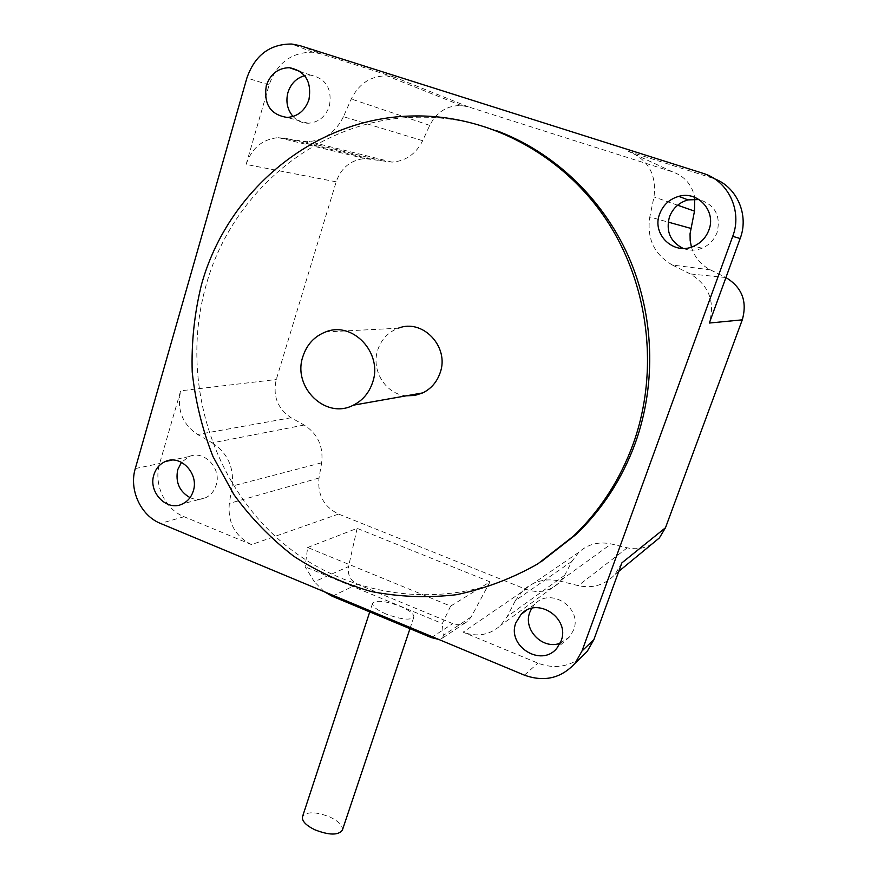 <?xml version="1.0" encoding="UTF-8"?>
<svg xmlns="http://www.w3.org/2000/svg" width="878" height="878" viewBox="0 0 878 878"><rect width="100%" height="100%" fill="white"/><g stroke="black" fill="none" stroke-linecap="round" stroke-linejoin="round"><path stroke-width="0.66" stroke-dasharray="4.39 3.29" d="M293.043 116.5C297.236 120.966 302.295 123.216 308.222 123.249C318.516 122.481 325.584 116.73 329.426 106.008C332.268 88.722 325.968 78.427 310.527 75.124L304.633 75.673M190.032 497.639C195.355 499.966 200.579 499.988 205.704 497.705C210.819 495.192 214.298 491.011 216.153 485.172C221.947 468.446 203.959 449.569 189.055 456.593L181.494 462.322M560.153 643.234L569.548 636.923L573.586 630.031C582.783 607.993 550.539 586.636 534.9 604.163L531.651 608.355M683.106 248.397C689.395 250.812 695.749 250.724 702.191 248.156C709.314 245.017 714.275 239.793 717.085 232.483C721.003 215.725 714.999 204.739 699.064 199.547M496.004 130.482C470.465 121.23 444.422 116.807 417.884 117.213C318.901 118.025 231.858 191.569 206.165 285.01C179.869 377.024 210.5 480.881 281.245 541.638C351.858 602.297 458.634 613.579 541.166 561.722M386.166 614.062C376.717 609.903 372.195 606.303 372.59 603.263C376.234 599.861 385.409 600.859 400.116 606.27C409.598 610.397 414.175 614.018 413.834 617.124C410.256 620.548 401.037 619.528 386.166 614.062M342.343 830.226C343.111 825.88 338.996 821.479 329.963 817.034C315.839 811.535 306.685 811.404 302.515 816.639M406.36 395.802C385.749 394.441 370.725 370.209 377.792 349.861C381.403 339.292 388.23 332.082 398.272 328.218L325.595 331.95M651.75 544.206C644.112 548.563 635.946 549.76 627.265 547.806L611.154 543.943C598.697 541.342 587.887 544.151 578.723 552.361L572.017 561.24L564.642 575.331L558.946 582.981C549.288 591.563 538.247 593.649 525.801 589.226L338.524 514.058C323.85 506.771 317.342 494.753 318.999 478.016L321.655 462.816C323.532 446.331 317.704 433.732 304.161 425.029L291.112 417.741C277.547 408.687 272.597 395.945 276.285 379.505L336.186 181.812C341.279 167.577 350.871 159.84 364.952 158.6L392.071 162.112C405.757 161.102 415.963 153.957 422.691 140.699L429.726 125.389C436.618 112.011 447.154 105.393 461.334 105.536L468.314 106.853L672.46 171.814C684.478 176.105 691.897 184.599 694.707 197.298M691.436 247.091C694.575 257.331 700.885 264.915 710.368 269.842L725.919 277.569M422.691 140.699L343.43 116.686L351.288 98.984C358.992 83.509 370.9 75.793 386.978 75.848L394.913 77.33L468.314 106.853M343.43 116.686C335.912 132.007 324.421 140.282 308.968 141.523L301.681 141.04L385.618 161.662M336.186 181.812L246.125 164.427C251.745 148.053 262.478 139.119 278.348 137.616L301.681 141.04M338.524 514.058L251.514 544.612L184.095 516.725C164.844 509.207 153.277 484.03 159.631 463.518L180.659 390.831L276.285 379.505M246.125 164.427L269.107 84.968C276.943 63.007 291.518 52.098 312.842 52.23L320.777 53.821L394.913 77.33M304.161 425.029L212.256 442.874L197.583 434.511C182.328 424.14 176.687 409.576 180.659 390.831M212.256 442.874C227.501 452.883 234.141 467.283 232.165 486.083L321.655 462.816M251.514 544.612C235.008 536.206 227.611 522.465 229.323 503.401L232.165 486.083M307.64 547.488L357.126 528.358L490.001 581.862L450.612 606.105L307.64 547.488L305.127 566.793L314.346 581.774L348.533 566.573C347.381 574.695 350.311 580.577 357.313 584.221L452.752 623.632C457.976 625.685 463.002 624.851 467.831 621.13L471.179 616.916L490.001 581.862M580.38 658.072C567.429 667.247 553.294 668.937 537.962 663.142L463.112 632.171L525.801 589.226M572.017 561.24L515.408 600.563L507.1 616.652L500.679 625.355C489.759 635.09 477.237 637.362 463.112 632.171M515.408 600.563L522.992 590.444C533.374 581.104 545.666 577.976 559.879 581.06L611.154 543.943M621.865 562.886L614.929 574.552C604.887 585.022 592.661 588.721 578.273 585.659L559.879 581.06M710.368 269.842L672.427 265.046L690.251 273.936C708.908 285.251 715.263 301.626 709.336 323.038M672.427 265.046C654.165 254.466 646.625 238.443 649.797 216.987L668.191 222.101M672.46 171.814L628.472 151.378C648.304 159.555 656.799 174.744 653.967 196.935L649.797 216.987M628.472 151.378L714.462 178.761M357.126 528.358L348.533 566.573M450.612 606.105L442.325 623.567L305.127 566.793M471.179 616.916L443.335 635.42L442.325 623.567M324.201 591.684L314.346 581.774M443.335 635.42L442.655 637.966L438.583 639.371M429.726 125.389L351.288 98.984M370.538 159.017L284.637 138.065M135.289 468.567L159.631 463.518M269.107 84.968L246.905 77.944M291.112 417.741L197.583 434.511M318.999 478.016L229.323 503.401M524.385 675.149L537.962 663.142M184.095 516.725L160.476 523.42M564.642 575.331L507.1 616.652M627.265 547.806L578.273 585.659M725.832 277.525L690.251 273.936M677.618 205.211L653.967 196.935M299.969 45.656L320.777 53.821M711.41 177.674L702.96 173.306M357.313 584.221L332.268 596.272M431.361 637.604L452.752 623.632M308.222 123.249L287.183 117.432M205.704 497.705L182.602 503.862M569.548 636.923L556.915 648.162M702.191 248.156L693.477 246.323M417.884 117.213L414.273 115.962M372.59 603.263L369.748 611.9M461.334 105.536L386.978 75.848M392.071 162.112L308.968 141.523M364.952 158.6L278.348 137.616M558.946 582.981L500.679 625.355M578.723 552.361L522.992 590.444M618.76 571.391L614.929 574.552M312.842 52.23L291.803 44.032M310.527 75.124L300.199 71.48M189.055 456.593L172.132 460.083M534.9 604.163L526.635 610.243M442.655 637.966L467.831 621.13M413.834 617.124L409.96 628.681"/><path stroke-width="1.32" d="M266.286 85.671C263.554 104.241 270.512 114.831 287.183 117.432C297.763 116.631 305.017 110.683 308.957 99.598C311.844 81.72 305.346 71.085 289.466 67.694C278.161 67.935 270.435 73.928 266.286 85.671M304.633 75.673C296.402 78.065 290.837 83.662 287.951 92.475C285.613 101.672 287.304 109.673 293.043 116.5M153.869 474.866C147.965 492.448 167.237 512.006 182.602 503.862C187.837 501.272 191.404 496.97 193.292 490.967C199.196 473.725 180.703 454.244 165.437 461.466C159.719 463.99 155.856 468.457 153.869 474.866M181.494 462.322L177.751 469.609C175.249 482.132 179.342 491.471 190.032 497.639M515.935 622.645C506.386 645.956 541.331 667.96 556.915 648.162L561.064 641.061C570.524 618.331 537.259 596.206 521.181 614.26L515.935 622.645M531.651 608.355L529.807 612.284C522.783 629.647 542.67 650.038 560.153 643.234M659.619 214.023C651.498 234.327 673.645 255.597 693.477 246.323C700.842 243.074 705.967 237.664 708.875 230.091C716.481 211.28 697.933 190.581 678.793 196.354C669.508 199.054 663.12 204.947 659.619 214.023M699.064 199.547L688.001 199.888C679.023 202.5 672.844 208.185 669.442 216.943C665.722 231.342 670.276 241.823 683.106 248.397M541.166 561.722L575.935 534.581C602.396 509.306 622.206 478.751 635.365 442.929C656.612 383.51 654.286 314.522 628.242 255.871C601.891 197.363 552.91 151.466 496.004 130.482M201.413 284.911C227.204 190.877 314.686 116.818 414.273 115.962C487.18 114.798 561.185 153.178 605.26 218.194C649.105 283.32 659.521 370.681 633.192 443.917C619.956 479.981 600.025 510.744 573.4 536.184L537.874 563.841C511.951 578.536 484.744 588.842 456.242 594.735C427.498 598.05 399.062 596.963 370.955 591.454C343.463 583.552 317.693 571.798 293.647 556.18C270.929 538.609 251.031 518.119 233.965 494.709L213.047 456.681C202.313 429.507 195.366 401.301 192.216 372.052C191.316 342.618 194.378 313.567 201.413 284.911M369.748 611.9L302.515 816.639C301.703 820.908 305.785 825.276 314.763 829.754C329.041 835.307 338.239 835.461 342.343 830.226L409.96 628.681M398.272 328.218C422.658 318.242 449.799 346.953 440.119 372.821C436.915 382.04 431.131 388.734 422.768 392.894L414.745 395.462L406.36 395.802M302.932 356.424C306.872 344.472 314.434 336.318 325.595 331.95C352.715 320.668 383.225 353.241 372.568 382.512C369.056 392.949 362.636 400.5 353.329 405.186C325.782 419.958 292.1 387.055 302.932 356.424M694.707 197.298L694.498 211.126L690.053 233.767L690.163 240.517L691.436 247.091M725.919 277.569C742.02 287.336 747.474 301.428 742.283 319.844L665.491 527.733L659.389 537.907L651.75 544.206M732.724 236.336C742.579 210.972 728.235 180.67 702.96 173.306L299.969 45.656L291.803 44.032C269.875 43.933 254.905 55.237 246.905 77.944L135.289 468.567C128.814 489.694 140.721 515.649 160.476 523.42L524.385 675.149C544.349 682.283 561.261 678.299 575.134 663.175L582.004 650.993L732.724 236.336L740.154 238.531L709.336 323.038L742.283 319.844M665.491 527.733L621.865 562.886L593.89 639.601L587.217 651.41L580.38 658.072M714.462 178.761C737.169 187.233 749.186 215.176 740.154 238.531M324.201 591.684L332.268 596.272L431.361 637.604L438.583 639.371M593.89 639.601L582.004 650.993M668.191 222.101L690.821 228.39M694.498 211.126L677.618 205.211M659.389 537.907L618.76 571.391M587.217 651.41L575.134 663.175M300.199 71.48L289.466 67.694M172.132 460.083L165.437 461.466M526.635 610.243L521.181 614.26M688.001 199.888L678.793 196.354M575.935 534.581L573.4 536.184M422.768 392.894L353.329 405.186"/></g></svg>
